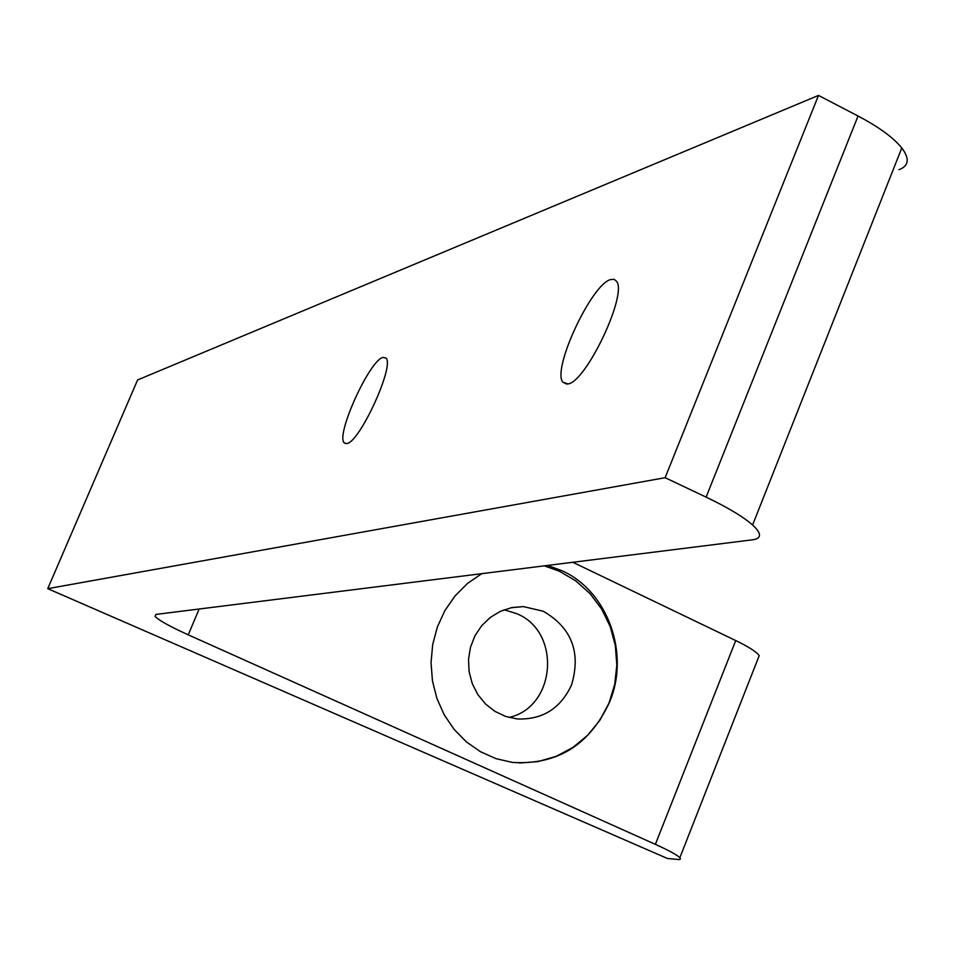 <?xml version="1.0" encoding="UTF-8"?>
<svg xmlns="http://www.w3.org/2000/svg" width="955" height="955" viewBox="0 0 955 955"><rect width="100%" height="100%" fill="white"/><g stroke="black" fill="none" stroke-linecap="round" stroke-linejoin="round"><path stroke-width="1.43" d="M508.967 717.456C556.216 707.142 561.624 631.47 516.524 613.588L504.109 609.768M571.544 684.926C581.177 652.408 571.747 627.853 543.276 611.236L523.412 606.604L511.737 607.595L500.539 611.236L490.369 617.36L481.702 625.668L474.969 635.767L470.505 647.18L468.511 659.368L469.108 671.711L472.271 683.637L477.822 694.56L485.498 703.954L494.929 711.368L505.649 716.441L517.156 718.948C542.392 719.927 560.525 708.586 571.544 684.926M655.381 844.351C668.822 850.439 676.976 854.892 679.841 857.721L680.461 858.987L679.315 859.56L667.414 858.473L47.75 588.662L665.134 477.703L706.115 497.125C727.686 507.451 743.181 516.739 752.6 524.999C761.803 533.523 761.792 538.465 752.552 539.802L155.904 614.423L155.104 616.405C158.805 620.344 169.847 626.492 188.254 634.836L655.381 844.351L735.732 640.554C748.875 646.953 756.694 651.99 759.201 655.655L758.055 658.568M665.134 477.703L818.495 95.416L137.592 379.959L47.75 588.662M382.955 357.409L385.987 358.053C394.952 365.264 359.796 442.213 346.928 443.526L344.313 442.917C335.205 436.005 369.454 360.25 382.955 357.409M610.687 279.529L614.22 279.314L616.667 281.439C627.399 294.88 586.239 381.642 568.082 383.934L562.877 382.215C551.692 369.633 591.551 284.017 610.687 279.529M818.495 95.416L858.044 116.009C878.851 127.003 893.426 137.651 901.795 147.965C909.876 158.721 908.897 165.979 898.882 169.739M547.728 565.42L562.423 570.911C607.941 591.611 630.025 653.566 609.66 701.925C589.677 745.043 557.231 765.194 512.322 762.412L495.955 758.628L480.461 751.704L466.374 741.88L454.15 729.441L444.206 714.794L436.889 698.403L432.448 680.831L431.039 662.663L432.699 644.482L437.378 626.922L444.911 610.555L455.058 595.908L467.449 583.493L481.678 573.68M572.833 562.28L735.732 640.554M519.305 763.033L538.119 761.589L556.252 756.3L572.988 747.395L587.707 735.231L599.847 720.297L608.944 703.178L614.686 684.532L616.835 665.062L615.33 645.52L610.233 626.635L601.71 609.147L590.106 593.7L575.841 580.915L559.451 571.269L544.326 565.849M858.044 116.009L706.115 497.125M199.153 609.015L188.254 634.836M523.412 606.604L510.961 607.762M759.201 655.655L679.841 857.721M901.795 147.965L752.6 524.999M155.951 614.423L155.104 616.405M566.9 384.149L562.877 382.215M345.913 443.657L344.313 442.917"/></g></svg>

